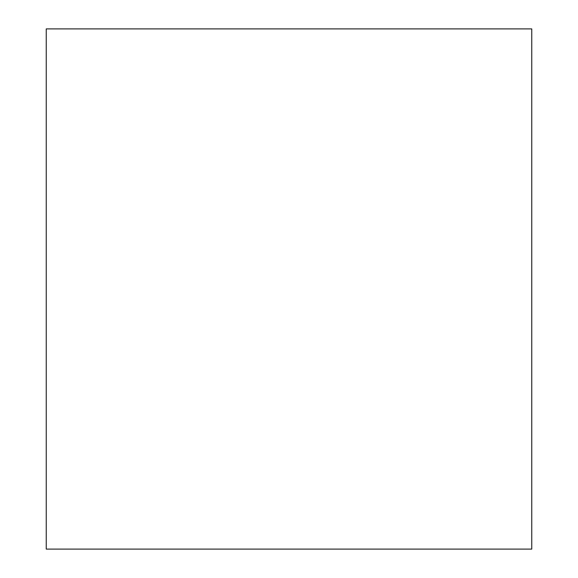 <?xml version="1.0" encoding="UTF-8"?>
<svg xmlns="http://www.w3.org/2000/svg" width="578" height="578" viewBox="0 0 578 578"><rect width="100%" height="100%" fill="white"/><g stroke="black" fill="none" stroke-linecap="round" stroke-linejoin="round"><path stroke-width="0.87" d="M531.76 28.9L46.24 28.9L46.24 549.1L531.76 549.1L531.76 28.9"/></g></svg>
